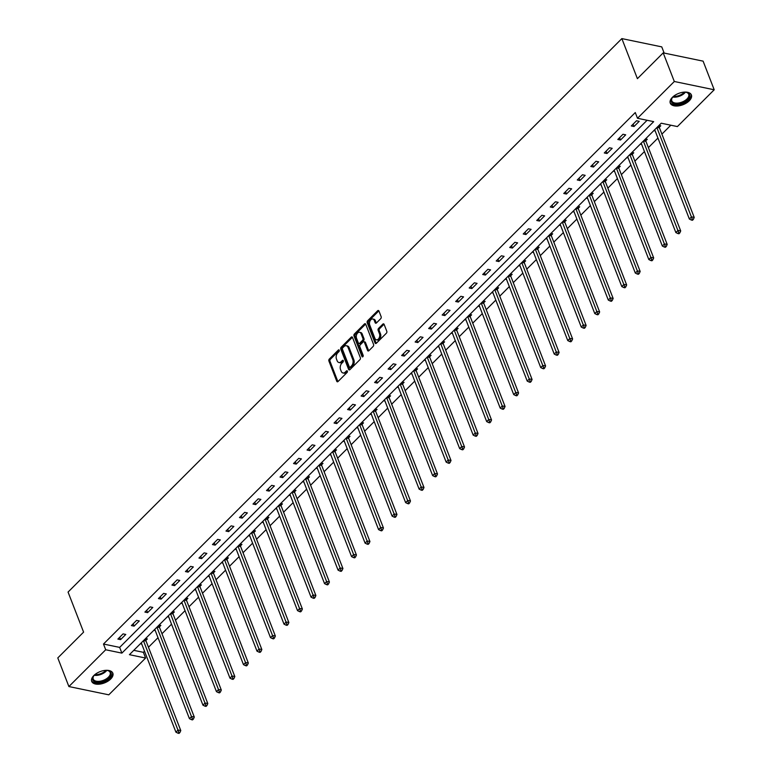 <?xml version="1.0" encoding="UTF-8"?>
<svg xmlns="http://www.w3.org/2000/svg" width="772" height="772" viewBox="0 0 772 772"><rect width="100%" height="100%" fill="white"/><g stroke="black" fill="none" stroke-linecap="round" stroke-linejoin="round"><path stroke-width="1.16" d="M339.255 350.218A0.994 0.647 -78.3 0 0 338.358 350.025L329.326 359.048A1.428 0.926 -78.3 0 0 328.911 361.026L336.756 381.252A1.428 0.926 -78.3 0 0 337.316 381.802A1.428 0.926 -78.3 0 0 338.039 381.522L347.072 372.5A0.994 0.647 -78.3 0 0 346.464 370.927L345.296 372.094A4.564 2.972 -78.3 0 1 342.971 372.963A4.564 2.972 -78.3 0 1 341.185 371.216L340.529 369.527A4.564 2.972 -78.3 0 1 341.851 363.216L343.019 362.049A0.994 0.647 -78.3 0 0 342.411 360.476L341.243 361.643A4.564 2.972 -78.3 0 1 338.918 362.512A4.564 2.972 -78.3 0 1 337.132 360.765L336.476 359.077A4.564 2.972 -78.3 0 1 337.798 352.765L338.966 351.598A0.994 0.647 -78.3 0 0 339.255 350.218L338.358 350.025M689.242 100.804A11.329 6.051 -21.2 0 1 678.308 105.909A11.329 6.051 -21.2 0 1 670.27 103.149A11.329 6.051 -21.2 0 1 672.422 97.311A11.329 6.051 -21.2 0 1 683.355 92.206A11.329 6.051 -21.2 0 1 691.403 94.956A11.329 6.051 -21.2 0 1 689.242 100.804M110.676 679.022A11.329 6.051 -21.2 0 1 99.742 684.127A11.329 6.051 -21.2 0 1 91.704 681.377A11.329 6.051 -21.2 0 1 93.856 675.529A11.329 6.051 -21.2 0 1 104.789 670.424A11.329 6.051 -21.2 0 1 112.828 673.174A11.329 6.051 -21.2 0 1 110.676 679.022M380.731 318.672A1.428 0.926 -78.3 0 0 381.146 316.694L378.946 311.019A1.428 0.926 -78.3 0 0 378.386 310.479A1.428 0.926 -78.3 0 0 377.653 310.749L367.626 320.776A1.428 0.926 -78.3 0 0 367.211 322.744L375.057 342.971A1.428 0.926 -78.3 0 0 375.617 343.521A1.428 0.926 -78.3 0 0 376.34 343.25L386.376 333.224A1.428 0.926 -78.3 0 0 386.791 331.246L384.128 324.394A1.428 0.926 -78.3 0 0 383.568 323.844A1.428 0.926 -78.3 0 0 382.844 324.124L378.55 328.409A1.428 0.926 -78.3 0 0 378.135 330.387L379.457 333.784A3.812 2.49 -78.3 0 1 379.129 337.962A3.812 2.49 -78.3 0 1 376.408 339.796A3.812 2.49 -78.3 0 1 374.902 338.329L369.74 325.012A3.812 2.49 -78.3 0 1 370.068 320.843A3.812 2.49 -78.3 0 1 372.789 319.01A3.812 2.49 -78.3 0 1 374.295 320.467L375.153 322.686A1.428 0.926 -78.3 0 0 375.713 323.236A1.428 0.926 -78.3 0 0 376.437 322.966L380.731 318.672M68.891 686.549L57.794 657.927L83.598 632.133L68.061 592.066L621.856 38.6L637.402 78.667L663.206 52.872L674.313 81.494L714.206 89.774L677.401 126.569L661.228 123.211L129.426 654.685L145.599 658.043L108.794 694.829L68.891 686.549L105.706 649.763L121.879 653.122L653.672 121.638L637.498 118.28L674.313 81.494M637.498 118.28L635.279 112.558L103.487 644.041L105.706 649.763M352.505 337.451A1.428 0.926 -78.3 0 0 351.945 336.901A1.428 0.926 -78.3 0 0 351.221 337.171L341.185 347.197A1.428 0.926 -78.3 0 0 340.77 349.176L348.616 369.402A1.428 0.926 -78.3 0 0 349.176 369.942A1.428 0.926 -78.3 0 0 349.899 369.672L359.935 359.646A1.428 0.926 -78.3 0 0 360.35 357.677L352.505 337.451M354.406 333.987L364.442 323.96A1.428 0.926 -78.3 0 1 365.166 323.69A1.428 0.926 -78.3 0 1 365.725 324.23L373.571 344.466A1.428 0.926 -78.3 0 1 373.156 346.435L368.862 350.729A1.428 0.926 -78.3 0 1 368.138 350.999A1.428 0.926 -78.3 0 1 367.578 350.449L364.394 342.247A1.428 0.926 -78.3 0 0 363.834 341.707A1.428 0.926 -78.3 0 0 363.11 341.977L360.263 344.823A1.428 0.926 -78.3 0 0 359.848 346.792L363.158 355.332A0.994 0.647 -78.3 0 1 361.971 356.529L353.991 335.955A1.428 0.926 -78.3 0 1 354.406 333.987L355.487 334.208L365.513 324.182L364.442 323.96M664.152 53.075L661.758 46.88L621.856 38.6M103.487 644.041L119.66 647.399L647.09 120.278M120.577 639.641L125.778 634.449L123.076 633.889L117.884 639.081L120.577 639.641L119.67 637.296M134.087 626.14L139.288 620.949L136.596 620.389L131.394 625.581L134.087 626.14L133.18 623.795M147.606 612.64L152.798 607.448L150.106 606.888L144.904 612.08L147.606 612.64L146.69 610.295M161.116 599.13L166.308 593.938L163.616 593.378L158.414 598.57L161.116 599.13L160.2 596.785M174.626 585.63L179.818 580.438L177.126 579.878L171.934 585.07L174.626 585.63L173.719 583.285M188.136 572.129L193.338 566.938L190.636 566.378L185.444 571.569L188.136 572.129L187.229 569.784M201.646 558.619L206.848 553.428L204.146 552.868L198.954 558.059L201.646 558.619L200.739 556.274M215.156 545.119L220.358 539.927L217.656 539.367L212.464 544.559L215.156 545.119L214.249 542.774M228.666 531.618L233.868 526.427L231.175 525.867L225.974 531.059L228.666 531.618L227.759 529.274M242.186 518.118L247.378 512.917L244.685 512.357L239.484 517.558L242.186 518.118L241.269 515.773M255.696 504.608L260.888 499.416L258.195 498.857L252.994 504.048L255.696 504.608L254.789 502.263M269.206 491.108L274.398 485.916L271.705 485.356L266.514 490.548L269.206 491.108L268.299 488.763M282.716 477.607L287.917 472.406L285.215 471.846L280.024 477.048L282.716 477.607L281.809 475.262M296.226 464.097L301.427 458.906L298.725 458.346L293.534 463.538L296.226 464.097L295.319 461.752M309.736 450.597L314.937 445.405L312.245 444.846L307.044 450.037L309.736 450.597L308.829 448.252M323.256 437.097L328.447 431.895L325.755 431.336L320.554 436.537L323.256 437.097L322.339 434.752M336.766 423.587L341.957 418.395L339.265 417.835L334.064 423.027L336.766 423.587L335.849 421.242M350.276 410.086L355.467 404.895L352.775 404.335L347.574 409.527L350.276 410.086L349.369 407.741M363.786 396.586L368.987 391.385L366.285 390.825L361.093 396.026L363.786 396.586L362.879 394.241M377.296 383.076L382.497 377.884L379.795 377.325L374.603 382.516L377.296 383.076L376.389 380.731M390.806 369.576L396.007 364.384L393.305 363.824L388.113 369.016L390.806 369.576L389.899 367.231M404.316 356.075L409.517 350.884L406.825 350.324L401.623 355.516L404.316 356.075L403.409 353.73M417.835 342.565L423.027 337.374L420.335 336.814L415.133 342.006L417.835 342.565L416.919 340.22M431.345 329.065L436.537 323.873L433.845 323.314L428.643 328.505L431.345 329.065L430.438 326.72M444.855 315.565L450.047 310.373L447.355 309.813L442.163 315.005L444.855 315.565L443.948 313.22M458.365 302.055L463.567 296.863L460.865 296.303L455.673 301.495L458.365 302.055L457.458 299.71M471.875 288.554L477.077 283.363L474.375 282.803L469.183 287.995L471.875 288.554L470.968 286.209M485.385 275.054L490.587 269.862L487.894 269.303L482.693 274.494L485.385 275.054L484.478 272.709M498.905 261.554L504.097 256.352L501.404 255.793L496.203 260.994L498.905 261.554L497.988 259.209M512.415 248.044L517.607 242.852L514.914 242.292L509.713 247.484L512.415 248.044L511.498 245.699M525.925 234.543L531.117 229.352L528.424 228.792L523.223 233.984L525.925 234.543L525.018 232.198M539.435 221.043L544.627 215.842L541.934 215.282L536.743 220.483L539.435 221.043L538.528 218.698M552.945 207.533L558.146 202.341L555.444 201.781L550.253 206.973L552.945 207.533L552.038 205.188M566.455 194.033L571.656 188.841L568.954 188.281L563.763 193.473L566.455 194.033L565.548 191.688M579.965 180.532L585.166 175.331L582.474 174.771L577.273 179.972L579.965 180.532L579.058 178.187M593.485 167.022L598.676 161.83L595.984 161.271L590.783 166.463L593.485 167.022L592.568 164.677M606.995 153.522L612.186 148.33L609.494 147.77L604.293 152.962L606.995 153.522L606.078 151.177M620.505 140.022L625.696 134.82L623.004 134.26L617.812 139.462L620.505 140.022L619.598 137.677M634.015 126.511L639.216 121.32L636.514 120.76L631.322 125.952L634.015 126.511L633.108 124.167M133.788 650.333L143.38 652.321L144.509 651.192M148.465 647.245L158.019 637.691M161.975 633.735L171.538 624.181M175.485 620.234L185.048 610.681M188.995 606.734L198.558 597.181M202.505 593.224L212.068 583.671M216.025 579.724L225.578 570.17M229.535 566.223L239.088 556.67M243.045 552.713L252.608 543.16M256.555 539.213L266.118 529.66M270.065 525.713L279.628 516.159M283.575 512.203L293.138 502.649M297.085 498.702L306.648 489.149M310.605 485.202L320.158 475.648M324.115 471.692L333.668 462.138M337.625 458.192L347.188 448.638M351.135 444.691L360.698 435.138M364.645 431.191L374.208 421.628M378.155 417.681L387.718 408.127M391.674 404.181L401.228 394.627M405.184 390.68L414.738 381.127M418.694 377.17L428.257 367.617M432.204 363.67L441.767 354.116M445.714 350.17L455.277 340.616M459.224 336.66L468.787 327.106M472.734 323.159L482.297 313.606M486.254 309.659L495.807 300.105M499.764 296.149L509.317 286.595M513.274 282.648L522.837 273.095M526.784 269.148L536.347 259.595M540.294 255.638L549.857 246.085M553.804 242.138L563.367 232.584M567.323 228.637L576.877 219.084M580.833 215.127L590.387 205.574M594.343 201.627L603.907 192.074M607.853 188.127L617.417 178.573M621.363 174.626L630.927 165.063M634.873 161.116L644.437 151.563M648.383 147.616L657.947 138.063M661.903 134.116L670.82 125.199M145.937 640.326L147.346 638.927L145.57 638.56M141.739 644.031L140.369 643.751M159.447 626.825L160.856 625.426L159.08 625.05M155.249 630.531L153.879 630.251M172.967 613.325L174.366 611.916L172.59 611.549M168.759 617.031L167.389 616.741M186.477 599.815L187.876 598.416L186.1 598.049M182.269 603.521L180.909 603.241M199.987 586.315L201.386 584.915L199.61 584.549M195.779 590.02L194.419 589.74M213.497 572.814L214.896 571.405L213.12 571.039M209.289 576.52L207.929 576.23M227.007 559.304L228.406 557.905L226.63 557.538M222.809 563.02L221.439 562.73M240.517 545.804L241.925 544.405L240.15 544.038M236.319 549.51L234.949 549.23M254.027 532.304L255.435 530.895L253.66 530.528M249.829 536.009L248.459 535.72M267.546 518.794L268.945 517.394L267.17 517.028M263.339 522.509L261.969 522.219M281.056 505.293L282.455 503.894L280.68 503.527M276.849 508.999L275.488 508.719M294.566 491.793L295.965 490.394L294.19 490.017M290.359 495.499L288.998 495.219M308.076 478.283L309.475 476.884L307.7 476.517M303.878 481.998L302.508 481.709M321.586 464.783L322.995 463.383L321.22 463.017M317.388 468.488L316.018 468.208M335.096 451.282L336.505 449.883L334.73 449.507M330.898 454.988L329.528 454.708M348.616 437.772L350.015 436.373L348.24 436.006M344.408 441.488L343.038 441.198M362.126 424.272L363.525 422.873L361.75 422.506M357.918 427.977L356.548 427.698M375.636 410.772L377.035 409.372L375.26 408.996M371.428 414.477L370.068 414.197M389.146 397.271L390.545 395.862L388.77 395.496M384.938 400.977L383.578 400.687M402.656 383.761L404.055 382.362L402.28 381.995M398.458 387.467L397.088 387.187M416.166 370.261L417.575 368.862L415.799 368.485M411.968 373.966L410.598 373.687M429.676 356.76L431.085 355.352L429.309 354.985M425.478 360.466L424.108 360.177M443.196 343.25L444.595 341.851L442.819 341.485M438.988 346.956L437.618 346.676M456.706 329.75L458.105 328.351L456.329 327.984M452.498 333.456L451.137 333.176M470.216 316.25L471.615 314.841L469.839 314.474M466.008 319.955L464.647 319.666M483.726 302.74L485.125 301.341L483.349 300.974M479.528 306.455L478.157 306.166M497.236 289.239L498.644 287.84L496.869 287.473M493.038 292.945L491.667 292.665M510.746 275.739L512.154 274.33L510.379 273.963M506.548 279.445L505.178 279.155M524.265 262.229L525.664 260.83L523.889 260.463M520.058 265.944L518.688 265.655M537.775 248.729L539.174 247.329L537.399 246.963M533.568 252.434L532.197 252.155M551.285 235.228L552.684 233.829L550.909 233.453M547.078 238.934L545.717 238.654M564.795 221.718L566.194 220.319L564.419 219.952M560.588 225.434L559.227 225.144M578.305 208.218L579.704 206.819L577.929 206.452M574.107 211.924L572.737 211.644M591.815 194.718L593.224 193.318L591.448 192.942M587.617 198.423L586.247 198.143M605.325 181.208L606.734 179.808L604.958 179.442M601.127 184.923L599.757 184.633M618.845 167.707L620.244 166.308L618.468 165.941M614.637 171.413L613.267 171.133M632.355 154.207L633.754 152.808L631.978 152.431M628.147 157.913L626.787 157.633M645.865 140.697L647.264 139.298L645.488 138.931M641.657 144.412L640.297 144.123M659.375 127.197L660.774 125.797L658.998 125.431M655.177 130.902L653.807 130.622M663.206 52.872L703.109 61.152L714.206 89.774M143.38 652.321L145.599 658.043M119.66 647.399L121.879 653.122M338.918 362.512L339.998 362.734A4.564 2.972 -78.3 0 0 342.324 361.865L341.243 361.643M343.357 360.833L342.324 361.865M342.971 372.963L344.051 373.185A4.564 2.972 -78.3 0 0 346.377 372.316L345.296 372.094M347.41 371.284L346.377 372.316M339.304 350.382L330.406 359.279A1.428 0.926 -78.3 0 0 329.991 361.248L337.837 381.474A1.428 0.926 -78.3 0 0 337.914 381.638M352.428 337.287A1.428 0.926 -78.3 0 0 352.293 337.393L342.266 347.419A1.428 0.926 -78.3 0 0 341.851 349.398L349.697 369.624A1.428 0.926 -78.3 0 0 349.774 369.788M342.729 347.834A0.994 0.647 -78.3 0 0 342.44 349.214L349.33 366.97A0.994 0.647 -78.3 0 0 350.227 367.163L351.463 365.938A4.564 2.972 -78.3 0 0 352.785 359.617L348.075 347.477A4.564 2.972 -78.3 0 0 346.29 345.731A4.564 2.972 -78.3 0 0 343.965 346.609L342.729 347.834M349.716 367.356L350.797 367.578A0.994 0.647 -78.3 0 0 351.308 367.385L350.227 367.163M346.29 345.731L347.361 345.952A4.564 2.972 -78.3 0 1 349.156 347.709L353.865 359.839A4.564 2.972 -78.3 0 1 352.543 366.16L351.308 367.385M363.834 341.707L364.915 341.928A1.428 0.926 -78.3 0 1 365.474 342.469L368.649 350.671A1.428 0.926 -78.3 0 0 368.736 350.835M362.985 356.577L355.072 336.187L353.991 335.955M361.093 333.736A3.812 2.49 -78.3 0 0 359.598 332.278A3.812 2.49 -78.3 0 0 356.867 334.112A3.812 2.49 -78.3 0 0 356.548 338.281L358.362 342.971A1.428 0.926 -78.3 0 0 358.922 343.521A1.428 0.926 -78.3 0 0 359.646 343.25L362.502 340.404A1.428 0.926 -78.3 0 0 362.908 338.425L361.093 333.736L362.174 333.958A3.812 2.49 -78.3 0 0 360.669 332.5L359.598 332.278M358.922 343.521L360.003 343.743A1.428 0.926 -78.3 0 0 360.727 343.472L359.646 343.25M362.174 333.958L363.988 338.647A1.428 0.926 -78.3 0 1 363.573 340.626L360.727 343.472M355.487 334.208A1.428 0.926 -78.3 0 0 355.072 336.187M372.789 319.01L373.87 319.232A3.812 2.49 -78.3 0 1 375.366 320.689L376.225 322.908A1.428 0.926 -78.3 0 0 376.311 323.072M376.408 339.796L377.489 340.018A3.812 2.49 -78.3 0 0 380.21 338.184A3.812 2.49 -78.3 0 0 380.538 334.006L379.457 333.784M384.051 324.23A1.428 0.926 -78.3 0 0 383.925 324.346L379.631 328.631A1.428 0.926 -78.3 0 0 379.216 330.609L380.538 334.006M378.869 310.855A1.428 0.926 -78.3 0 0 378.734 310.971L368.707 320.998A1.428 0.926 -78.3 0 0 368.292 322.976L376.138 343.202A1.428 0.926 -78.3 0 0 376.215 343.366M141.276 642.844L175.919 732.165L178.091 730.003L180.783 730.563L146.053 641.04A1.457 0.946 101.7 0 1 145.956 640.548L145.831 638.608M178.824 732.31L177.956 733.178L179.036 733.4L179.905 732.532L178.824 732.31L143.438 640.683M177.956 733.178L175.919 732.165M180.783 730.563L179.905 732.532M105.88 670.328A9.804 5.24 -21.2 0 1 107.8 670.53A9.804 5.24 -21.2 0 1 110.444 676.32A9.804 5.24 -21.2 0 1 100.485 682.178A9.804 5.24 -21.2 0 1 93.634 676.021A9.804 5.24 -21.2 0 1 94.917 674.583M93.837 675.741A9.081 4.854 158.8 0 0 93.229 679.071A9.081 4.854 158.8 0 0 100.37 681.174A9.081 4.854 158.8 0 0 110.155 672.508A9.081 4.854 158.8 0 0 107.453 670.463M91.521 680.663A11.262 6.012 158.8 0 0 100.273 683.037A11.262 6.012 158.8 0 0 112.49 672.528M684.446 92.1A9.804 5.24 -21.2 0 1 686.366 92.302A9.804 5.24 -21.2 0 1 687.755 99.646A9.804 5.24 -21.2 0 1 675.375 104.104A9.804 5.24 -21.2 0 1 672.2 97.803A9.804 5.24 -21.2 0 1 673.203 96.625A9.804 5.24 -21.2 0 1 673.483 96.355M672.402 97.523A9.081 4.854 158.8 0 0 671.794 100.852A9.081 4.854 158.8 0 0 678.231 103.052A9.081 4.854 158.8 0 0 686.993 98.961A9.081 4.854 158.8 0 0 688.721 94.281A9.081 4.854 158.8 0 0 686.028 92.235M670.086 102.444A11.262 6.012 158.8 0 0 678.192 104.915A11.262 6.012 158.8 0 0 688.836 99.868A11.262 6.012 158.8 0 0 691.056 94.309M154.786 629.344L189.43 718.664L191.601 716.503L194.293 717.063L159.572 627.53A1.457 0.946 101.7 0 1 159.466 627.047L159.341 625.108M192.334 718.809L191.466 719.668L192.546 719.9L193.415 719.031L192.334 718.809L156.948 627.182M191.466 719.668L189.43 718.664M194.293 717.063L193.415 719.031M168.296 615.844L202.949 705.164L205.111 703.002L207.803 703.562L173.082 614.029A1.457 0.946 101.7 0 1 172.976 613.537L172.851 611.607M205.844 705.299L204.976 706.168L206.056 706.39L206.925 705.531L205.844 705.299L170.467 613.672M204.976 706.168L202.949 705.164M207.803 703.562L206.925 705.531M181.806 602.334L216.459 691.664L218.621 689.492L221.313 690.052L186.592 600.529A1.457 0.946 101.7 0 1 186.486 600.037L186.361 598.107M219.354 691.799L218.495 692.667L219.566 692.889L220.435 692.021L219.354 691.799L183.977 600.172M218.495 692.667L216.459 691.664M221.313 690.052L220.435 692.021M195.326 588.833L229.969 678.154L232.131 675.992L234.833 676.552L200.102 587.019A1.457 0.946 101.7 0 1 199.996 586.537L199.88 584.597M232.874 678.298L232.005 679.167L233.076 679.389L233.945 678.52L232.874 678.298L197.487 586.672M232.005 679.167L229.969 678.154M234.833 676.552L233.945 678.52M208.836 575.333L243.479 664.653L245.641 662.492L248.343 663.052L213.612 573.519A1.457 0.946 101.7 0 1 213.506 573.027L213.39 571.097M246.384 664.798L245.515 665.657L246.596 665.879L247.455 665.02L246.384 664.798L210.997 573.162M245.515 665.657L243.479 664.653M248.343 663.052L247.455 665.02M222.346 561.823L256.989 651.153L259.151 648.982L261.853 649.542L227.122 560.018A1.457 0.946 101.7 0 1 227.026 559.526L226.9 557.596M259.894 651.288L259.025 652.157L260.106 652.379L260.975 651.51L259.894 651.288L224.507 559.661M259.025 652.157L256.989 651.153M261.853 649.542L260.975 651.51M235.856 548.323L270.499 637.643L272.67 635.481L275.363 636.041L240.632 546.508A1.457 0.946 101.7 0 1 240.536 546.026L240.41 544.086M273.404 637.788L272.535 638.656L273.616 638.878L274.485 638.01L273.404 637.788L238.017 546.161M272.535 638.656L270.499 637.643M275.363 636.041L274.485 638.01M249.366 534.822L284.009 624.143L286.18 621.981L288.873 622.541L254.152 533.008A1.457 0.946 101.7 0 1 254.046 532.516L253.92 530.586M286.914 624.287L286.045 625.146L287.126 625.368L287.995 624.509L286.914 624.287L251.537 532.651M286.045 625.146L284.009 624.143M288.873 622.541L287.995 624.509M262.876 521.312L297.529 610.642L299.69 608.471L302.383 609.031L267.662 519.508A1.457 0.946 101.7 0 1 267.556 519.016L267.43 517.086M300.424 610.777L299.565 611.646L300.636 611.868L301.505 610.999L300.424 610.777L265.047 519.151M299.565 611.646L297.529 610.642M302.383 609.031L301.505 610.999M276.386 507.812L311.039 597.132L313.2 594.971L315.893 595.53L281.172 506.007A1.457 0.946 101.7 0 1 281.066 505.515L280.94 503.576M313.934 597.277L313.075 598.146L314.146 598.368L315.015 597.499L313.934 597.277L278.557 505.65M313.075 598.146L311.039 597.132M315.893 595.53L315.015 597.499M289.905 494.312L324.549 583.632L326.71 581.47L329.412 582.03L294.682 492.497A1.457 0.946 101.7 0 1 294.576 492.005L294.46 490.075M327.453 583.777L326.585 584.636L327.666 584.867L328.525 583.999L327.453 583.777L292.067 492.14M326.585 584.636L324.549 583.632M329.412 582.03L328.525 583.999M303.415 480.802L338.059 570.132L340.22 567.96L342.922 568.52L308.192 478.997A1.457 0.946 101.7 0 1 308.096 478.505L307.97 476.575M340.963 570.267L340.095 571.135L341.176 571.357L342.035 570.498L340.963 570.267L305.577 478.64M340.095 571.135L338.059 570.132M342.922 568.52L342.035 570.498M316.925 467.301L351.569 556.622L353.74 554.46L356.432 555.02L321.702 465.497A1.457 0.946 101.7 0 1 321.606 465.005L321.48 463.065M354.473 556.766L353.605 557.635L354.686 557.857L355.554 556.988L354.473 556.766L319.087 465.14M353.605 557.635L351.569 556.622M356.432 555.02L355.554 556.988M330.435 453.801L365.079 543.121L367.25 540.96L369.942 541.519L335.222 451.987A1.457 0.946 101.7 0 1 335.116 451.495L334.99 449.565M367.983 543.266L367.115 544.125L368.196 544.356L369.064 543.488L367.983 543.266L332.597 451.639M367.115 544.125L365.079 543.121M369.942 541.519L369.064 543.488M343.945 440.291L378.589 529.621L380.76 527.45L383.452 528.009L348.732 438.486A1.457 0.946 101.7 0 1 348.626 437.994L348.5 436.064M381.493 529.756L380.625 530.625L381.706 530.846L382.574 529.988L381.493 529.756L346.117 438.129M380.625 530.625L378.589 529.621M383.452 528.009L382.574 529.988M357.455 426.791L392.108 516.111L394.27 513.949L396.962 514.509L362.242 424.986A1.457 0.946 101.7 0 1 362.136 424.494L362.01 422.554M395.003 516.256L394.145 517.124L395.216 517.346L396.084 516.478L395.003 516.256L359.627 424.629M394.145 517.124L392.108 516.111M396.962 514.509L396.084 516.478M370.975 413.29L405.618 502.611L407.78 500.449L410.482 501.009L375.752 411.476A1.457 0.946 101.7 0 1 375.646 410.993L375.53 409.054M408.513 502.755L407.655 503.614L408.726 503.846L409.594 502.977L408.513 502.755L373.137 411.129M407.655 503.614L405.618 502.611M410.482 501.009L409.594 502.977M384.485 399.78L419.128 489.11L421.29 486.949L423.992 487.508L389.262 397.976A1.457 0.946 101.7 0 1 389.156 397.483L389.04 395.553M422.033 489.245L421.165 490.114L422.245 490.336L423.104 489.477L422.033 489.245L386.647 397.619M421.165 490.114L419.128 489.11M423.992 487.508L423.104 489.477M397.995 386.28L432.638 475.6L434.8 473.439L437.502 473.998L402.772 384.475A1.457 0.946 101.7 0 1 402.675 383.983L402.55 382.043M435.543 475.745L434.675 476.613L435.755 476.835L436.624 475.967L435.543 475.745L400.157 384.118M434.675 476.613L432.638 475.6M437.502 473.998L436.624 475.967M411.505 372.779L446.148 462.1L448.32 459.938L451.012 460.498L416.282 370.965A1.457 0.946 101.7 0 1 416.185 370.483L416.06 368.543M449.053 462.245L448.185 463.103L449.265 463.335L450.134 462.467L449.053 462.245L413.667 370.618M448.185 463.103L446.148 462.1M451.012 460.498L450.134 462.467M425.015 359.279L459.658 448.6L461.83 446.438L464.522 446.998L429.801 357.465A1.457 0.946 101.7 0 1 429.695 356.973L429.57 355.043M462.563 448.735L461.695 449.603L462.775 449.825L463.644 448.966L462.563 448.735L427.186 357.108M461.695 449.603L459.658 448.6M464.522 446.998L463.644 448.966M438.525 345.769L473.178 435.099L475.34 432.928L478.032 433.488L443.311 343.965A1.457 0.946 101.7 0 1 443.205 343.472L443.08 341.542M476.073 435.234L475.214 436.103L476.285 436.325L477.154 435.456L476.073 435.234L440.696 343.608M475.214 436.103L473.178 435.099M478.032 433.488L477.154 435.456M452.035 332.269L486.688 421.589L488.85 419.428L491.542 419.987L456.821 330.455A1.457 0.946 101.7 0 1 456.715 329.972L456.59 328.032M489.583 421.734L488.724 422.602L489.795 422.824L490.664 421.956L489.583 421.734L454.206 330.107M488.724 422.602L486.688 421.589M491.542 419.987L490.664 421.956M465.555 318.768L500.198 408.089L502.36 405.927L505.062 406.487L470.331 316.954A1.457 0.946 101.7 0 1 470.225 316.462L470.109 314.532M503.103 408.234L502.234 409.092L503.315 409.314L504.174 408.456L503.103 408.234L467.716 316.597M502.234 409.092L500.198 408.089M505.062 406.487L504.174 408.456M479.065 305.258L513.708 394.588L515.87 392.417L518.572 392.977L483.841 303.454A1.457 0.946 101.7 0 1 483.745 302.962L483.619 301.032M516.613 394.724L515.744 395.592L516.825 395.814L517.684 394.946L516.613 394.724L481.226 303.097M515.744 395.592L513.708 394.588M518.572 392.977L517.684 394.946M492.575 291.758L527.218 381.078L529.389 378.917L532.082 379.477L497.351 289.944A1.457 0.946 101.7 0 1 497.255 289.461L497.129 287.522M530.123 381.223L529.254 382.092L530.335 382.314L531.204 381.445L530.123 381.223L494.736 289.596M529.254 382.092L527.218 381.078M532.082 379.477L531.204 381.445M506.085 278.258L540.728 367.578L542.899 365.417L545.592 365.976L510.871 276.444A1.457 0.946 101.7 0 1 510.765 275.951L510.639 274.021M543.633 367.723L542.764 368.582L543.845 368.804L544.714 367.945L543.633 367.723L508.246 276.087M542.764 368.582L540.728 367.578M545.592 365.976L544.714 367.945M519.595 264.748L554.238 354.078L556.409 351.907L559.102 352.466L524.381 262.943A1.457 0.946 101.7 0 1 524.275 262.451L524.149 260.521M557.143 354.213L556.274 355.081L557.355 355.303L558.224 354.435L557.143 354.213L521.766 262.586M556.274 355.081L554.238 354.078M559.102 352.466L558.224 354.435M533.105 251.247L567.758 340.568L569.919 338.406L572.612 338.966L537.891 249.433A1.457 0.946 101.7 0 1 537.785 248.951L537.659 247.011M570.653 340.713L569.794 341.581L570.865 341.803L571.734 340.935L570.653 340.713L535.276 249.086M569.794 341.581L567.758 340.568M572.612 338.966L571.734 340.935M546.624 237.747L581.268 327.067L583.429 324.906L586.131 325.466L551.401 235.933A1.457 0.946 101.7 0 1 551.295 235.441L551.169 233.511M584.163 327.212L583.304 328.071L584.375 328.303L585.244 327.434L584.163 327.212L548.786 235.576M583.304 328.071L581.268 327.067M586.131 325.466L585.244 327.434M560.134 224.237L594.778 313.567L596.939 311.396L599.641 311.956L564.911 222.433A1.457 0.946 101.7 0 1 564.805 221.94L564.689 220.01M597.682 313.702L596.814 314.571L597.895 314.793L598.754 313.934L597.682 313.702L562.296 222.075M596.814 314.571L594.778 313.567M599.641 311.956L598.754 313.934M573.644 210.737L608.288 300.057L610.449 297.895L613.151 298.455L578.421 208.932A1.457 0.946 101.7 0 1 578.324 208.44L578.199 206.5M611.192 300.202L610.324 301.07L611.405 301.292L612.273 300.424L611.192 300.202L575.806 208.575M610.324 301.07L608.288 300.057M613.151 298.455L612.273 300.424M587.154 197.236L621.798 286.557L623.969 284.395L626.661 284.955L591.931 195.422A1.457 0.946 101.7 0 1 591.834 194.93L591.709 193M624.702 286.702L623.834 287.56L624.915 287.792L625.783 286.923L624.702 286.702L589.316 195.075M623.834 287.56L621.798 286.557M626.661 284.955L625.783 286.923M600.664 183.726L635.308 273.056L637.479 270.885L640.171 271.445L605.451 181.922A1.457 0.946 101.7 0 1 605.344 181.43L605.219 179.5M638.212 273.192L637.344 274.06L638.425 274.282L639.293 273.423L638.212 273.192L602.836 181.565M637.344 274.06L635.308 273.056M640.171 271.445L639.293 273.423M614.174 170.226L648.827 259.546L650.989 257.385L653.681 257.945L618.961 168.421A1.457 0.946 101.7 0 1 618.854 167.929L618.729 165.99M651.722 259.691L650.854 260.56L651.935 260.782L652.803 259.913L651.722 259.691L616.346 168.064M650.854 260.56L648.827 259.546M653.681 257.945L652.803 259.913M627.684 156.726L662.337 246.046L664.499 243.884L667.191 244.444L632.471 154.911A1.457 0.946 101.7 0 1 632.364 154.429L632.239 152.489M665.232 246.191L664.374 247.05L665.445 247.281L666.313 246.413L665.232 246.191L629.856 154.564M664.374 247.05L662.337 246.046M667.191 244.444L666.313 246.413M641.204 143.216L675.847 232.546L678.009 230.384L680.711 230.934L645.981 141.411A1.457 0.946 101.7 0 1 645.874 140.919L645.759 138.989M678.752 232.681L677.884 233.549L678.964 233.771L679.823 232.912L678.752 232.681L643.365 141.054M677.884 233.549L675.847 232.546M680.711 230.934L679.823 232.912M654.714 129.715L689.357 219.036L691.519 216.874L694.221 217.434L659.491 127.911A1.457 0.946 101.7 0 1 659.394 127.419L659.269 125.479M692.262 219.18L691.394 220.049L692.474 220.271L693.333 219.402L692.262 219.18L656.875 127.554M691.394 220.049L689.357 219.036M694.221 217.434L693.333 219.402M347.361 371.11L346.464 370.927M343.308 360.659L342.411 360.476M337.837 381.474L336.756 381.252M329.991 361.248L328.911 361.026M330.406 359.279L329.326 359.048M349.697 369.624L348.616 369.402M341.851 349.398L340.77 349.176M342.266 347.419L341.185 347.197M352.293 337.393L351.221 337.171M352.543 366.16L351.463 365.938M353.865 359.839L352.785 359.617M349.156 347.709L348.075 347.477M368.649 350.671L367.578 350.449M365.474 342.469L364.394 342.247M362.869 356.712L361.971 356.529M363.573 340.626L362.502 340.404M363.988 338.647L362.908 338.425M376.225 322.908L375.153 322.686M375.366 320.689L374.295 320.467M379.216 330.609L378.135 330.387M379.631 328.631L378.55 328.409M383.925 324.346L382.844 324.124M376.138 343.202L375.057 342.971M368.292 322.976L367.211 322.744M368.707 320.998L367.626 320.776M378.734 310.971L377.653 310.749M146.053 641.04L143.592 640.528M145.956 640.548L143.988 640.142M106.864 670.376A9.081 4.854 -21.2 0 1 98.054 675.211A9.081 4.854 -21.2 0 1 94.223 675.278M94.859 674.622A8.781 4.69 158.8 0 0 97.88 674.467A8.781 4.69 158.8 0 0 105.947 670.328M685.43 92.157A9.081 4.854 -21.2 0 1 684.687 92.997A9.081 4.854 -21.2 0 1 672.788 97.06M673.435 96.404A8.781 4.69 158.8 0 0 684.243 92.389A8.781 4.69 158.8 0 0 684.513 92.109M159.572 627.53L157.112 627.018M159.466 627.047L157.498 626.632M173.082 614.029L170.622 613.518M172.976 613.537L171.008 613.132M186.592 600.529L184.132 600.018M186.486 600.037L184.518 599.632M200.102 587.019L197.642 586.508M199.996 586.537L198.028 586.122M213.612 573.519L211.152 573.007M213.506 573.027L211.538 572.621M227.122 560.018L224.662 559.507M227.026 559.526L225.057 559.121M240.632 546.508L238.181 546.007M240.536 546.026L238.567 545.611M254.152 533.008L251.691 532.497M254.046 532.516L252.077 532.111M267.662 519.508L265.201 518.996M267.556 519.016L265.587 518.61M281.172 506.007L278.711 505.496M281.066 505.515L279.097 505.1M294.682 492.497L292.221 491.986M294.576 492.005L292.607 491.6M308.192 478.997L305.731 478.486M308.096 478.505L306.127 478.1M321.702 465.497L319.241 464.985M321.606 465.005L319.637 464.59M335.222 451.987L332.761 451.475M335.116 451.495L333.147 451.089M348.732 438.486L346.271 437.975M348.626 437.994L346.657 437.589M362.242 424.986L359.781 424.475M362.136 424.494L360.167 424.079M375.752 411.476L373.291 410.965M375.646 410.993L373.677 410.579M389.262 397.976L386.801 397.464M389.156 397.483L387.187 397.078M402.772 384.475L400.311 383.964M402.675 383.983L400.707 383.578M416.282 370.965L413.831 370.454M416.185 370.483L414.217 370.068M429.801 357.465L427.341 356.953M429.695 356.973L427.727 356.567M443.311 343.965L440.851 343.453M443.205 343.472L441.237 343.067M456.821 330.455L454.361 329.943M456.715 329.972L454.747 329.557M470.331 316.954L467.871 316.443M470.225 316.462L468.257 316.057M483.841 303.454L481.381 302.942M483.745 302.962L481.776 302.556M497.351 289.944L494.891 289.442M497.255 289.461L495.286 289.046M510.871 276.444L508.41 275.932M510.765 275.951L508.796 275.546M524.381 262.943L521.92 262.432M524.275 262.451L522.306 262.046M537.891 249.433L535.43 248.931M537.785 248.951L535.816 248.536M551.401 235.933L548.94 235.421M551.295 235.441L549.326 235.035M564.911 222.433L562.45 221.921M564.805 221.94L562.836 221.535M578.421 208.932L575.96 208.421M578.324 208.44L576.356 208.025M591.931 195.422L589.48 194.911M591.834 194.93L589.866 194.525M605.451 181.922L602.99 181.41M605.344 181.43L603.376 181.024M618.961 168.421L616.5 167.91M618.854 167.929L616.886 167.514M632.471 154.911L630.01 154.4M632.364 154.429L630.396 154.014M645.981 141.411L643.52 140.9M645.874 140.919L643.906 140.514M659.491 127.911L657.03 127.399M659.394 127.419L657.426 127.013"/></g></svg>
